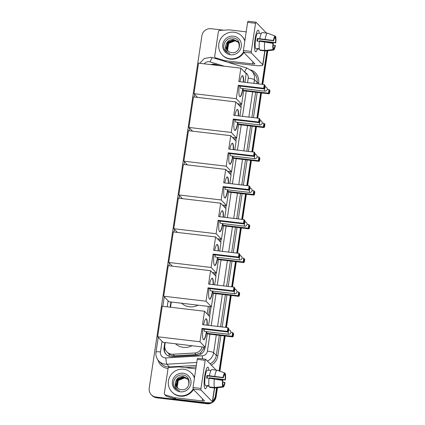 <?xml version="1.0" encoding="UTF-8"?>
<svg xmlns="http://www.w3.org/2000/svg" width="425" height="425" viewBox="0 0 425 425"><rect width="100%" height="100%" fill="white"/><g stroke="black" fill="none" stroke-linecap="round" stroke-linejoin="round"><path stroke-width="0.64" d="M216.24 65.259L216.171 65.237A8.144 7.894 -44.1 0 0 213.345 64.913M165.245 342.566L164.836 345.297A8.144 7.894 -44.1 0 0 166.919 351.905L169.081 354.041C170.675 355.295 172.481 355.884 174.494 355.805L196.217 354.567L200.611 352.84L203.527 348.686L203.867 347.135M208.601 315.462L209.929 306.584M214.662 274.911L214.976 272.834M219.709 241.156L220.017 239.078M224.751 207.4L225.064 205.323M229.798 173.644L230.111 171.567M234.844 139.889L235.153 137.812M239.886 106.133L240.199 104.056M207.198 314.011L208.34 306.398M213.26 273.461L213.382 272.643M218.307 239.705L218.429 238.887M223.348 205.95L223.47 205.132M228.395 172.194L228.517 171.376M233.442 138.444L233.564 137.62M238.483 104.688L238.606 103.865M166.919 351.905A8.144 7.894 -44.1 0 0 172.98 354.243L194.698 353A8.144 7.894 -44.1 0 0 202.215 346.938M171.307 302.016L170.526 307.227M209.217 402.772A8.144 7.894 135.9 0 1 206.237 402.98L155.975 397.035L156.347 397.418A8.144 7.894 135.9 0 1 151.688 395.123A8.144 7.894 135.9 0 0 156.347 397.418L206.608 403.362L156.347 397.418L156.719 397.805A8.144 7.894 135.9 0 1 152.06 395.51L151.311 394.74A8.144 7.894 135.9 0 1 149.228 388.137L201.896 35.721A8.144 7.894 135.9 0 1 211.023 28.698L223.667 30.191M216.575 387.834L215.358 395.957L215.735 396.344A8.144 7.894 135.9 0 1 212.558 401.699A8.144 7.894 135.9 0 0 215.735 396.344L217.016 387.781L215.735 396.344L216.107 396.727A8.144 7.894 135.9 0 1 206.98 403.75L156.719 397.805M210.912 402.688A8.144 7.894 135.9 0 1 206.608 403.362A8.144 7.894 135.9 0 0 210.912 402.688M267.383 50.756L262.363 84.352L267.383 50.756M261.083 92.889L257.316 118.108L261.083 92.889M256.041 126.645L252.269 151.863L256.041 126.645M250.994 160.395L247.228 185.619L250.994 160.395M245.953 194.151L242.181 219.374L245.953 194.151M240.906 227.906L237.139 253.13L240.906 227.906M235.859 261.662L232.093 286.88L235.859 261.662M230.817 295.418L226.031 327.431L230.817 295.418M224.756 335.968L219.507 371.083L224.756 335.968M267.819 50.708L262.783 84.4M261.508 92.937L257.741 118.155M256.466 126.692L252.694 151.911M251.419 160.448L247.648 185.667M246.373 194.204L242.606 219.422M241.331 227.959L237.559 253.178M236.284 261.715L232.518 286.933M231.242 295.471L226.456 327.484M225.181 336.021L219.916 371.232M217.451 387.728L216.107 396.727M219.624 65.657L215.847 64.515A8.144 7.894 -44.1 0 0 210.885 64.621M212.102 64.765A8.144 7.894 135.9 0 1 216.219 64.897L218.147 65.482M155.975 397.035A8.144 7.894 135.9 0 1 151.311 394.74M215.358 395.957A8.144 7.894 135.9 0 1 212.681 400.908M266.942 50.809L261.938 84.299M260.663 92.836L256.891 118.054M255.616 126.592L251.85 151.81M250.575 160.347L246.803 185.566M245.528 194.103L241.756 219.321M240.481 227.858L236.714 253.077M235.439 261.614L231.667 286.832M230.393 295.37L225.611 327.383M224.331 335.92L219.098 370.929M170.882 301.968L170.101 307.179M164.82 342.518L164.039 347.767A8.144 7.894 -44.1 0 0 172.178 356.708L197.157 355.284A8.144 7.894 -44.1 0 0 204.887 348.218L205.031 347.273M209.626 316.519L211.092 306.723M215.688 275.968L216.134 272.967M220.729 242.213L221.181 239.211M225.776 208.457L226.222 205.456M230.823 174.702L231.269 171.7M235.864 140.946L236.316 137.944M240.911 107.19L241.357 104.194M166.313 354.562A8.144 7.894 135.9 0 1 164.411 348.155L164.826 345.366M243.467 52.078A13.573 13.154 135.9 0 1 230.058 58.762A13.573 13.154 135.9 0 1 222.286 54.937A13.573 13.154 135.9 0 1 220.198 39.663A13.573 13.154 135.9 0 1 234.021 32.226A13.573 13.154 135.9 0 1 241.793 36.051A13.573 13.154 135.9 0 1 244.805 41.113M243.838 52.466A13.573 13.154 135.9 0 1 230.43 59.149A13.573 13.154 135.9 0 1 222.657 55.324L222.286 54.937M231.604 52.62C240.736 54.182 242.622 38.941 233.468 38.085C226.987 36.704 221.473 44.715 224.804 50.139L225.967 51.664L229.845 53.906C226.19 52.132 224.867 49.252 225.882 45.273A6.789 6.577 135.9 0 0 231.604 52.62M233.431 36.205A9.504 9.207 135.9 0 1 241.299 46.591A9.504 9.207 135.9 0 1 230.653 54.782A9.504 9.207 135.9 0 1 222.78 44.402A9.504 9.207 135.9 0 1 233.431 36.205M237.671 41.554L233.798 39.647L227.476 42.187L226.382 48.721L227.662 50.734M239.307 47.68L238.977 43.594L237.596 41.475L233.649 39.498C229.484 39.371 226.897 41.294 225.882 45.273M237.952 41.873L234.387 40.263L228.066 42.797L226.977 49.332L227.975 51.032M237.883 41.788L234.239 40.109L227.917 42.649L226.828 49.178L227.896 50.958M238.212 42.213L234.982 40.874L228.661 43.414L227.566 49.943L228.31 51.308M238.149 42.123L234.834 40.72L228.512 43.26L227.423 49.789L228.225 51.239M241.793 36.051L242.165 36.438A13.573 13.154 135.9 0 1 244.874 40.646M224.368 49.172L226.01 51.707M255.058 39.026A10.859 2.104 -83.3 0 1 257.407 30.738A10.859 2.104 -83.3 0 1 259.287 33.304A10.859 2.104 -83.3 0 0 258.198 30.17A10.859 2.104 -83.3 0 0 255.058 39.026A10.859 2.104 -83.3 0 0 255.011 51.005A10.859 2.104 -83.3 0 0 257.438 48.944A10.859 2.104 -83.3 0 1 255.648 51.738A10.859 2.104 -83.3 0 1 255.058 39.026M225.696 61.63L224.713 60.61L215.587 57.848A1.36 1.317 -44.1 0 1 214.689 56.408L218.397 31.599A1.36 1.317 -44.1 0 1 219.683 30.419L229.309 29.872A1.36 1.317 -44.1 0 1 229.537 29.878L246.192 31.848M227.853 62.284L253.996 65.376A10.859 1.663 -171.5 0 0 262.873 65.057A10.859 1.663 -171.5 0 0 262.714 64.701L251.377 52.992L243.44 52.057L254.777 63.761A2.715 0.414 8.5 0 1 254.819 63.851A2.715 0.414 8.5 0 1 252.599 63.931L224.937 60.658L225.957 61.71M266.486 33.065L255.977 22.212L255.547 23.295L247.61 22.355L248.041 21.271M243.44 52.057L243.408 50.485L251.34 51.425L255.547 23.295M251.34 51.425L251.377 52.992M243.408 50.485L247.61 22.355M257.449 41.151A5.429 1.052 96.7 0 1 257.577 40.178A5.429 1.052 96.7 0 1 257.805 38.882L273.679 40.763A5.429 1.052 -83.3 0 1 274.917 37.639L275.161 36.008A7.06 1.371 -83.3 0 0 273.392 40.465L257.375 38.441A7.873 1.525 -83.3 0 0 257.157 39.748A7.873 1.525 -83.3 0 0 256.982 41.092L259.415 41.379M274.55 38.022L275.384 38.123A5.429 1.052 -83.3 0 1 275.485 42.627L259.611 40.747A5.429 1.052 96.7 0 1 259.563 41.225M259.409 49.178L257.614 48.965A7.873 1.525 -83.3 0 1 257.587 48.96L255.999 48.774A7.873 1.525 -83.3 0 1 255.574 39.557A7.873 1.525 -83.3 0 1 257.848 33.134L259.436 33.325A7.873 1.525 -83.3 0 1 259.462 33.325M257.587 48.96A7.873 1.525 -83.3 0 1 257.146 48.482L259.324 48.742M260.031 41.283A7.873 1.525 -83.3 0 0 260.042 41.193L262.788 41.607M260.158 49.932L260.095 50.352A8.962 1.737 -83.3 0 1 260.105 50.352A8.962 1.737 -83.3 0 1 260.095 50.352L265.386 50.979A8.962 1.737 -83.3 0 1 265.386 50.979L273.604 50.033L273.849 48.402L273.317 48.338M259.627 49.874A8.962 1.737 -83.3 0 1 259.436 41.209L273.28 43.414A5.429 1.052 -83.3 0 0 273.381 47.919L273.137 49.55L264.918 50.495L259.627 49.874M266.99 42.187L275.772 42.925L275.485 42.627M273.169 45.055L275.373 45.576A7.06 1.371 -83.3 0 1 273.615 50.033L265.476 50.979A8.962 1.737 -83.3 0 1 265.397 50.979L260.105 50.352M264.918 50.495A8.962 1.737 -83.3 0 1 264.727 41.836M275.384 38.123L275.628 36.492L275.118 36.3M275.628 36.492A7.06 1.371 -83.3 0 1 275.772 42.925M273.137 49.55A7.06 1.371 -83.3 0 1 272.993 43.116M275.087 45.278A5.429 1.052 -83.3 0 1 273.849 48.402M259.436 33.325A7.873 1.525 -83.3 0 0 259.409 33.32L261.258 33.538M259.834 38.558A8.962 1.737 -83.3 0 1 262.209 32.56A8.962 1.737 -83.3 0 1 262.214 32.56L267.49 33.182M265.126 39.185A8.962 1.737 -83.3 0 1 267.5 33.182A8.962 1.737 -83.3 0 1 267.506 33.182L275.161 36.008M273.679 40.763L273.392 40.465M257.805 38.882L257.375 38.441M260.042 41.193L259.611 40.747M257.614 48.965L257.672 48.546M193.099 389.103A13.573 13.154 135.9 0 1 179.69 395.787A13.573 13.154 135.9 0 1 171.918 391.962A13.573 13.154 135.9 0 1 169.83 376.688A13.573 13.154 135.9 0 1 183.653 369.251A13.573 13.154 135.9 0 1 191.425 373.076A13.573 13.154 135.9 0 1 194.438 378.138M193.471 389.486A13.573 13.154 135.9 0 1 180.062 396.174A13.573 13.154 135.9 0 1 172.29 392.349L171.918 391.962M181.236 389.645C190.368 391.207 192.254 375.96 183.101 375.11C176.619 373.729 171.105 381.74 174.436 387.159L175.599 388.689L179.477 390.931C175.822 389.151 174.5 386.277 175.514 382.298A6.789 6.577 135.9 0 0 181.236 389.645M183.058 373.23A9.504 9.207 135.9 0 1 190.931 383.616A9.504 9.207 135.9 0 1 180.285 391.808A9.504 9.207 135.9 0 1 172.412 381.422A9.504 9.207 135.9 0 1 183.058 373.23M187.303 378.574L183.43 376.672L177.108 379.212L176.014 385.746L177.294 387.754M188.939 384.699L188.61 380.619L187.228 378.5L183.281 376.518C179.116 376.391 176.529 378.319 175.514 382.298M187.584 378.898L184.02 377.283L177.698 379.822L176.609 386.357L177.607 388.052M187.515 378.813L183.871 377.134L177.549 379.668L176.46 386.203L177.528 387.983M187.845 379.233L184.615 377.899L178.293 380.433L177.198 386.968L177.942 388.328M187.781 379.148L184.466 377.745L178.144 380.279L177.05 386.814L177.857 388.264M191.425 373.076L191.797 373.458A13.573 13.154 135.9 0 1 194.507 377.671M174 386.192L175.637 388.732M242.999 88.591A10.588 2.051 -83.3 0 1 240.013 96.714A10.588 2.051 -83.3 0 1 239.217 85.967M238.298 85.287L263.691 88.288L264.249 84.575L238.85 81.568L240.853 68.17L198.533 63.16L193.97 93.681L236.295 98.685L238.298 85.287L238.924 85.93L264.318 88.937L263.691 88.288L264.392 87.917L264.791 85.266L264.249 84.575L264.791 85.266M239.902 81.696A10.588 2.051 -83.3 0 1 242.5 75.682A10.588 2.051 -83.3 0 1 243.626 82.137M236.295 98.685L241.66 104.226L243.663 90.828L243.036 90.18L243.27 88.623M244.938 82.291L246.218 73.711L240.853 68.17M193.97 93.681L197.572 97.399M237.575 103.743L241.66 104.226M264.392 87.917L264.833 88.368L265.227 85.717M264.318 88.937L264.833 88.368M267.224 89.261L268.988 89.468L269.965 90.61L269.572 93.266L269.057 93.829L243.663 90.828M269.057 93.829L268.43 93.187L243.036 90.18M269.572 93.266L269.131 92.815L268.43 93.187L268.988 89.468L269.53 90.158L269.131 92.815M269.965 90.61L269.53 90.158M240.571 86.126A2.173 0.42 96.7 0 0 240.678 88.288A2.173 0.42 96.7 0 0 240.736 88.326L264.807 91.173A2.173 0.42 -83.3 0 1 264.748 91.136A2.173 0.42 -83.3 0 1 264.69 88.628A2.173 0.42 -83.3 0 1 264.711 88.501M242.367 75.687A10.588 2.051 -83.3 0 1 242.537 75.815A10.588 2.051 -83.3 0 1 243.36 82.105M242.733 88.559A10.588 2.051 -83.3 0 1 239.886 96.677M237.952 122.347A10.588 2.051 -83.3 0 1 234.967 130.47A10.588 2.051 -83.3 0 1 234.175 119.723M233.251 119.043L258.644 122.044L259.202 118.331L233.808 115.324L235.811 101.926L193.487 96.916L188.923 127.436L231.248 132.441L233.251 119.043L233.877 119.685L259.271 122.692L258.644 122.044L259.351 121.672L259.744 119.016L259.202 118.331L259.744 119.016M234.855 115.451A10.588 2.051 -83.3 0 1 237.458 109.438A10.588 2.051 -83.3 0 1 238.579 115.892M231.248 132.441L236.613 137.982L238.616 124.583L237.989 123.935L238.223 122.379M239.891 116.046L241.177 107.467L235.811 101.926M188.923 127.436L192.525 131.155M232.528 137.498L236.613 137.982M259.351 121.672L259.787 122.124L260.185 119.473M259.271 122.692L259.787 122.124M262.177 123.016L263.941 123.223L264.924 124.366L264.525 127.022L264.01 127.585L238.616 124.583M264.01 127.585L263.388 126.937L237.989 123.935M264.525 127.022L264.09 126.565L263.388 126.937L263.941 123.223L264.483 123.914L264.09 126.565M264.924 124.366L264.483 123.914M235.53 119.882A2.173 0.42 96.7 0 0 235.631 122.044A2.173 0.42 96.7 0 0 235.694 122.081L259.765 124.929A2.173 0.42 -83.3 0 1 259.702 124.892A2.173 0.42 -83.3 0 1 259.648 122.384A2.173 0.42 -83.3 0 1 259.664 122.257M237.32 109.443A10.588 2.051 -83.3 0 1 237.495 109.57A10.588 2.051 -83.3 0 1 238.313 115.86M237.687 122.315A10.588 2.051 -83.3 0 1 234.839 130.433M232.905 156.102A10.588 2.051 -83.3 0 1 229.925 164.225A10.588 2.051 -83.3 0 1 229.128 153.478M228.209 152.798L253.603 155.8L254.155 152.086L228.762 149.079L230.764 135.681L188.44 130.672L183.882 161.192L226.206 166.196L228.209 152.798L228.831 153.441L254.23 156.442L253.603 155.8L254.304 155.428L254.702 152.772L254.155 152.086L254.702 152.772M229.813 149.207A10.588 2.051 -83.3 0 1 232.411 143.193A10.588 2.051 -83.3 0 1 233.538 149.643M226.206 166.196L231.572 171.737L233.575 158.339L232.948 157.691L233.182 156.134M234.85 149.802L236.13 141.222L230.764 135.681M183.882 161.192L187.483 164.911M227.481 171.254L231.572 171.737M254.304 155.428L254.74 155.879L255.138 153.228M254.23 156.442L254.74 155.879M257.13 156.772L258.899 156.979L259.877 158.121L259.484 160.778L258.968 161.341L233.575 158.339M258.968 161.341L258.342 160.692L232.948 157.691M259.484 160.778L259.043 160.321L258.342 160.692L258.899 156.979L259.441 157.67L259.043 160.321M259.877 158.121L259.441 157.67M230.483 153.637A2.173 0.42 96.7 0 0 230.584 155.8A2.173 0.42 96.7 0 0 230.648 155.837L254.718 158.684A2.173 0.42 -83.3 0 1 254.66 158.647A2.173 0.42 -83.3 0 1 254.602 156.14A2.173 0.42 -83.3 0 1 254.623 156.012M232.278 143.198A10.588 2.051 -83.3 0 1 232.448 143.326A10.588 2.051 -83.3 0 1 233.272 149.616M232.645 156.071A10.588 2.051 -83.3 0 1 229.792 164.188M227.864 189.858A10.588 2.051 -83.3 0 1 224.878 197.981A10.588 2.051 -83.3 0 1 224.081 187.234M223.162 186.548L248.556 189.555L249.114 185.842L223.72 182.835L225.723 169.437L183.398 164.427L178.835 194.947L221.159 199.952L223.162 186.548L223.789 187.197L249.183 190.198L248.556 189.555L249.257 189.183L249.656 186.527L249.114 185.842L249.656 186.527M224.767 182.962A10.588 2.051 -83.3 0 1 227.364 176.949A10.588 2.051 -83.3 0 1 228.491 183.398M221.159 199.952L226.525 205.493L228.528 192.095L227.901 191.447L228.135 189.89M229.803 183.558L231.083 174.978L225.723 169.437M178.835 194.947L182.437 198.666M222.44 205.009L226.525 205.493M249.257 189.183L249.698 189.635L250.097 186.984M249.183 190.198L249.698 189.635M252.089 190.528L253.852 190.735L254.835 191.877L254.437 194.533L253.922 195.096L228.528 192.095M253.922 195.096L253.295 194.448L227.901 191.447M254.437 194.533L253.996 194.076L253.295 194.448L253.852 190.735L254.394 191.425L253.996 194.076M254.835 191.877L254.394 191.425M225.441 187.393A2.173 0.42 96.7 0 0 225.542 189.555A2.173 0.42 96.7 0 0 225.601 189.587L249.677 192.435A2.173 0.42 -83.3 0 1 249.613 192.403A2.173 0.42 -83.3 0 1 249.555 189.895A2.173 0.42 -83.3 0 1 249.576 189.768M227.232 176.954A10.588 2.051 -83.3 0 1 227.407 177.082A10.588 2.051 -83.3 0 1 228.225 183.372M227.598 189.826A10.588 2.051 -83.3 0 1 224.751 197.944M222.817 223.614A10.588 2.051 -83.3 0 1 219.837 231.737A10.588 2.051 -83.3 0 1 219.04 220.989M218.115 220.304L243.514 223.311L244.067 219.597L218.673 216.591L220.676 203.192L178.351 198.183L173.793 228.703L216.113 233.708L218.115 220.304L218.742 220.952L244.136 223.954L243.514 223.311L244.216 222.939L244.609 220.283L244.067 219.597L244.609 220.283M219.725 216.713A10.588 2.051 -83.3 0 1 222.323 210.704A10.588 2.051 -83.3 0 1 223.444 217.154M216.113 233.708L221.478 239.248L223.481 225.845L222.859 225.202L223.088 223.646M224.756 217.313L226.042 208.733L220.676 203.192M173.793 228.703L177.395 232.422M217.393 238.765L221.478 239.248M244.216 222.939L244.651 223.391L245.05 220.74M244.136 223.954L244.651 223.391M247.042 224.283L248.806 224.49L249.788 225.633L249.39 228.289L248.875 228.852L223.481 225.845M248.875 228.852L248.253 228.204L222.859 225.202M249.39 228.289L248.954 227.832L248.253 228.204L248.806 224.49L249.353 225.181L248.954 227.832M249.788 225.633L249.353 225.181M220.394 221.149A2.173 0.42 96.7 0 0 220.495 223.311A2.173 0.42 96.7 0 0 220.559 223.343L244.63 226.19A2.173 0.42 -83.3 0 1 244.566 226.158A2.173 0.42 -83.3 0 1 244.513 223.651A2.173 0.42 -83.3 0 1 244.529 223.523M222.185 210.71A10.588 2.051 -83.3 0 1 222.36 210.837A10.588 2.051 -83.3 0 1 223.183 217.127M222.551 223.582A10.588 2.051 -83.3 0 1 219.704 231.699M217.775 257.369A10.588 2.051 -83.3 0 1 214.79 265.492A10.588 2.051 -83.3 0 1 213.993 254.745M213.074 254.06L238.468 257.067L239.025 253.353L213.626 250.346L215.629 236.943L173.304 231.938L168.746 262.459L211.071 267.463L213.074 254.06L213.701 254.708L239.094 257.709L238.468 257.067L239.169 256.695L239.567 254.038L239.025 253.353L239.567 254.038M214.678 250.468A10.588 2.051 -83.3 0 1 217.276 244.46A10.588 2.051 -83.3 0 1 218.402 250.909M211.071 267.463L216.437 273.004L218.439 259.601L217.812 258.958L218.046 257.401M219.714 251.069L220.995 242.484L215.629 236.943M168.746 262.459L172.348 266.178M212.346 272.521L216.437 273.004M239.169 256.695L239.61 257.146L240.003 254.495M239.094 257.709L239.61 257.146M242 258.039L243.764 258.246L244.742 259.388L244.348 262.044L243.833 262.608L218.439 259.601M243.833 262.608L243.206 261.959L217.812 258.958M244.348 262.044L243.907 261.587L243.206 261.959L243.764 258.246L244.306 258.937L243.907 261.587M244.742 259.388L244.306 258.937M215.347 254.904A2.173 0.42 96.7 0 0 215.454 257.067A2.173 0.42 96.7 0 0 215.512 257.098L239.583 259.946A2.173 0.42 -83.3 0 1 239.525 259.914A2.173 0.42 -83.3 0 1 239.466 257.407A2.173 0.42 -83.3 0 1 239.488 257.279M217.143 244.465A10.588 2.051 -83.3 0 1 217.313 244.593A10.588 2.051 -83.3 0 1 218.137 250.877M217.51 257.337A10.588 2.051 -83.3 0 1 214.657 265.455M198.077 305.187A14.933 14.471 135.9 0 1 189.438 306.786A14.933 14.471 135.9 0 1 181.565 303.232M212.728 291.125A10.588 2.051 -83.3 0 1 209.743 299.248A10.588 2.051 -83.3 0 1 208.951 288.495M208.027 287.815L233.421 290.822L233.978 287.103L208.585 284.102L210.587 270.698L168.263 265.694L163.699 296.214L206.024 301.219L208.027 287.815L208.654 288.463L234.048 291.465L233.421 290.822L234.122 290.45L234.52 287.794L233.978 287.103L234.52 287.794M209.631 284.224A10.588 2.051 -83.3 0 1 212.234 278.216A10.588 2.051 -83.3 0 1 213.355 284.665M206.024 301.219L211.39 306.76L213.393 293.356L212.766 292.713L212.999 291.157M214.667 284.824L215.953 276.239L210.587 270.698M163.699 296.214L169.065 301.755L211.39 306.76M234.122 290.45L234.563 290.902L234.961 288.251M234.048 291.465L234.563 290.902M236.953 291.794L238.717 292.002L239.7 293.144L239.302 295.8L238.786 296.363L213.393 293.356M238.786 296.363L238.165 295.715L212.766 292.713M239.302 295.8L238.866 295.343L238.165 295.715L238.717 292.002L239.259 292.692L238.866 295.343M239.7 293.144L239.259 292.692M210.306 288.66A2.173 0.42 96.7 0 0 210.407 290.822A2.173 0.42 96.7 0 0 210.471 290.854L234.542 293.702A2.173 0.42 -83.3 0 1 234.478 293.67A2.173 0.42 -83.3 0 1 234.425 291.162A2.173 0.42 -83.3 0 1 234.441 291.035M212.096 278.221A10.588 2.051 -83.3 0 1 212.272 278.348A10.588 2.051 -83.3 0 1 213.09 284.633M212.463 291.093A10.588 2.051 -83.3 0 1 209.615 299.211M192.015 345.732A14.933 14.471 135.9 0 1 183.377 347.337A14.933 14.471 135.9 0 1 175.504 343.783M206.667 331.67A10.588 2.051 -83.3 0 1 203.687 339.793A10.588 2.051 -83.3 0 1 202.89 329.046M201.971 328.366L227.364 331.373L227.917 327.654L202.523 324.652L204.526 311.249L162.201 306.244L157.643 336.759L199.968 341.769L201.971 328.366L202.592 329.014L227.986 332.015L227.364 331.373L228.066 331.001L228.459 328.344L227.917 327.654L228.459 328.344M203.575 324.774A10.588 2.051 -83.3 0 1 206.173 318.761A10.588 2.051 -83.3 0 1 207.299 325.215M199.968 341.769L205.328 347.31L207.331 333.907L206.709 333.264L206.943 331.702M208.611 325.369L209.892 316.79L204.526 311.249M157.643 336.759L163.003 342.3L205.328 347.31M228.066 331.001L228.501 331.452L228.9 328.796M227.986 332.015L228.501 331.452M230.892 332.339L232.656 332.552L233.638 333.694L233.24 336.345L232.73 336.913L207.331 333.907M232.73 336.913L232.103 336.265L206.709 333.264M233.24 336.345L232.804 335.893L232.103 336.265L232.656 332.552L233.203 333.243L232.804 335.893M233.638 333.694L233.203 333.243M204.244 329.205A2.173 0.42 96.7 0 0 204.345 331.373A2.173 0.42 96.7 0 0 204.409 331.404L228.48 334.252A2.173 0.42 -83.3 0 1 228.416 334.22A2.173 0.42 -83.3 0 1 228.363 331.707A2.173 0.42 -83.3 0 1 228.384 331.585M206.035 318.771A10.588 2.051 -83.3 0 1 206.21 318.899A10.588 2.051 -83.3 0 1 207.033 325.183M206.401 331.643A10.588 2.051 -83.3 0 1 203.554 339.756M204.691 376.051A10.859 2.104 -83.3 0 1 207.039 367.758A10.859 2.104 -83.3 0 1 208.919 370.329A10.859 2.104 -83.3 0 0 207.83 367.195A10.859 2.104 -83.3 0 0 204.691 376.051A10.859 2.104 -83.3 0 0 204.643 388.03A10.859 2.104 -83.3 0 0 207.071 385.969A10.859 2.104 -83.3 0 1 205.28 388.763A10.859 2.104 -83.3 0 1 204.691 376.051M174.346 397.635A1.36 1.317 -44.1 0 0 174.569 397.683L175.971 399.128A1.36 1.317 135.9 0 1 175.743 399.08L174.346 397.635L165.219 394.868A1.36 1.317 -44.1 0 1 164.321 393.433L168.029 368.618A1.36 1.317 -44.1 0 1 169.315 367.444L178.936 366.892A1.36 1.317 -44.1 0 1 179.169 366.902L195.824 368.868M175.971 399.128L203.628 402.401A10.859 1.663 -171.5 0 0 212.505 402.077A10.859 1.663 -171.5 0 0 212.346 401.726L201.009 390.017L193.072 389.077L204.409 400.786A2.715 0.414 8.5 0 1 204.446 400.876A2.715 0.414 8.5 0 1 202.231 400.956L174.569 397.683M175.743 399.08L166.616 396.312A1.36 1.317 135.9 0 1 166.069 395.978L164.666 394.533M216.118 370.085L205.61 359.231L205.179 360.32L197.242 359.38L197.673 358.296M193.072 389.077L193.035 387.51L200.972 388.45L205.179 360.32M200.972 388.45L201.009 390.017M193.035 387.51L197.242 359.38M207.081 378.17A5.429 1.052 96.7 0 1 207.209 377.203A5.429 1.052 96.7 0 1 207.437 375.907L223.311 377.783A5.429 1.052 -83.3 0 1 224.549 374.664L224.793 373.033A7.06 1.371 -83.3 0 0 223.024 377.485L207.007 375.461A7.873 1.525 -83.3 0 0 206.789 376.768A7.873 1.525 -83.3 0 0 206.614 378.117L209.047 378.404M224.182 375.047L225.016 375.147A5.429 1.052 -83.3 0 1 225.117 379.652L209.243 377.772A5.429 1.052 96.7 0 1 209.19 378.25M209.042 386.203L207.241 385.99A7.873 1.525 -83.3 0 1 207.219 385.985L205.631 385.799A7.873 1.525 -83.3 0 1 205.201 376.582A7.873 1.525 -83.3 0 1 207.48 370.159L209.068 370.345A7.873 1.525 -83.3 0 1 209.095 370.35M207.219 385.985A7.873 1.525 -83.3 0 1 206.778 385.507L208.957 385.762M209.663 378.303A7.873 1.525 -83.3 0 0 209.674 378.218L212.415 378.632M209.791 386.957L209.727 387.377A8.962 1.737 -83.3 0 1 209.738 387.377A8.962 1.737 -83.3 0 1 209.727 387.377L215.018 388.004A8.962 1.737 -83.3 0 1 215.018 388.004L223.237 387.058L223.481 385.422L222.95 385.363M209.259 386.893A8.962 1.737 -83.3 0 1 209.068 378.234L222.913 380.439A5.429 1.052 -83.3 0 0 223.013 384.944L222.769 386.575L214.551 387.52L209.259 386.893M216.623 379.212L225.404 379.945L225.117 379.652M222.801 382.075L225.006 382.601A7.06 1.371 -83.3 0 1 223.247 387.053L215.108 388.004A8.962 1.737 -83.3 0 1 215.023 388.004L209.738 387.377M214.551 387.52A8.962 1.737 -83.3 0 1 214.359 378.861M225.016 375.147L225.261 373.511L224.751 373.325M225.261 373.511A7.06 1.371 -83.3 0 1 225.404 379.945M222.769 386.575A7.06 1.371 -83.3 0 1 222.626 380.141M224.719 382.303A5.429 1.052 -83.3 0 1 223.481 385.422M209.068 370.345A7.873 1.525 -83.3 0 0 209.042 370.345L210.89 370.563M209.467 375.583A8.962 1.737 -83.3 0 1 211.841 369.58A8.962 1.737 -83.3 0 1 211.847 369.58L217.122 370.207A8.962 1.737 -83.3 0 1 217.138 370.207L224.793 373.033M214.752 376.205A8.962 1.737 -83.3 0 1 217.133 370.207L211.841 369.58M223.311 377.783L223.024 377.485M207.437 375.907L207.007 375.461M209.674 378.218L209.243 377.772M207.241 385.99L207.304 385.571M169.251 356.331A8.144 1.339 -93.3 0 1 169.081 354.041M204.765 348.856A8.144 1.248 -171.5 0 0 203.527 348.686M200.717 354.237A8.144 1.339 -93.3 0 1 200.611 352.84M165.431 349.711A8.144 1.248 -171.5 0 0 164.326 349.61M203.83 347.384L203.554 347.098M196.217 354.567L194.698 353M174.494 355.805L172.98 354.243M206.98 403.75L206.237 402.98M224.347 66.215L210.12 61.901A5.429 5.265 -44.1 0 0 204.223 63.835M162.042 341.307L160.453 351.937A5.429 5.265 -44.1 0 0 165.883 357.898L202.263 355.821A5.429 5.265 -44.1 0 0 207.416 351.108L209.945 334.215M196.775 362.493L166.951 364.193A10.859 10.524 135.9 0 1 165.091 364.14A10.859 10.524 135.9 0 1 158.876 361.08L161.532 363.827A10.859 10.524 -44.1 0 0 167.748 366.887A10.859 10.524 -44.1 0 0 169.612 366.94L196.339 365.415M169.772 367.418L166.951 364.193A5.429 0.892 -93.3 0 1 165.883 357.898M250.58 69.918A12.219 11.842 135.9 0 1 258.655 82.843L258.501 83.895M257.221 92.432L253.454 117.651M252.179 126.188L248.407 151.406M247.132 159.943L243.366 185.162M242.091 193.694L238.319 218.917M237.044 227.449L233.277 252.673M231.997 261.205L228.23 286.423M226.955 294.961L222.169 326.974M220.894 335.511L217.855 355.842A12.219 11.842 135.9 0 1 211.252 365.059M196.1 367.019L185.364 367.63M168.056 368.48A12.219 11.842 135.9 0 1 157.935 359.964M251.664 70.89A10.859 10.524 135.9 0 1 254.442 79.698L257.098 82.445A10.859 10.524 -44.1 0 0 254.32 73.637L251.664 70.89L247.137 68.133L212.627 57.667A5.429 1.179 -73.1 0 0 210.12 61.901M216.293 334.969L213.642 352.697L216.298 355.443L219.305 335.325M207.416 351.108A5.429 0.829 8.5 0 1 213.642 352.697A10.859 10.524 135.9 0 1 207.395 361.08M210.056 363.827A10.859 10.524 -44.1 0 0 216.298 355.443L217.855 355.842M247.547 82.599L248.216 78.11A5.429 0.829 8.5 0 1 254.442 79.698L253.895 83.348M252.62 91.885L248.848 117.103M247.573 125.641L243.807 150.859M242.532 159.396L238.76 184.615M237.485 193.152L233.718 218.37M232.443 226.907L228.671 252.126M227.396 260.663L223.624 285.882M222.349 294.419L217.568 326.432M220.58 326.788L225.367 294.775M226.642 286.237L230.414 261.019M231.689 252.482L235.455 227.263M236.73 218.726L240.502 193.508M241.777 184.971L245.544 159.752M246.824 151.215L250.591 125.997M251.866 117.459L255.637 92.241M256.913 83.704L257.098 82.445L258.655 82.843M168.103 300.757L167.195 306.834M211.22 325.678L216.001 293.664M217.276 285.132L221.048 259.914M222.323 251.377L226.089 226.158M227.37 217.621L231.136 192.403M232.411 183.866L236.183 158.647M237.458 150.11L241.225 124.892M242.5 116.354L246.272 91.136M248.216 78.11A5.429 5.265 -44.1 0 0 245.071 72.521M202.486 358.849A5.429 0.892 -93.3 0 1 202.263 355.821M244.704 72.144A5.429 1.179 -73.1 0 1 247.137 68.133M158.217 337.354L156.018 352.097A5.429 0.829 8.5 0 1 160.453 351.937M216.219 64.897L215.847 64.515M164.411 348.155L164.039 347.767M262.714 64.701L264.775 50.904M252.599 63.931L252.912 61.838M215.587 57.848L216.575 58.862M264.982 87.348A2.173 0.42 -83.3 0 1 265.317 86.854A2.173 2.173 0 0 1 267.213 89.335A2.173 2.173 0 0 1 264.807 91.173M259.941 121.104A2.173 0.42 -83.3 0 1 260.275 120.61A2.173 2.173 0 0 1 262.167 123.091A2.173 2.173 0 0 1 259.765 124.929M254.894 154.859A2.173 0.42 -83.3 0 1 255.228 154.365A2.173 2.173 0 0 1 257.125 156.846A2.173 2.173 0 0 1 254.718 158.684M249.852 188.615A2.173 0.42 -83.3 0 1 250.187 188.121A2.173 2.173 0 0 1 252.078 190.602A2.173 2.173 0 0 1 249.677 192.435M244.805 222.371A2.173 0.42 -83.3 0 1 245.14 221.877A2.173 2.173 0 0 1 247.031 224.357A2.173 2.173 0 0 1 244.63 226.19M239.758 256.126A2.173 0.42 -83.3 0 1 240.093 255.632A2.173 2.173 0 0 1 241.99 258.113A2.173 2.173 0 0 1 239.583 259.946M234.717 289.882A2.173 0.42 -83.3 0 1 235.052 289.388A2.173 2.173 0 0 1 236.943 291.869A2.173 2.173 0 0 1 234.542 293.702M228.655 330.432A2.173 0.42 -83.3 0 1 228.99 329.938A2.173 2.173 0 0 1 230.881 332.414A2.173 2.173 0 0 1 228.48 334.252M212.346 401.726L214.407 387.929M202.231 400.956L202.544 398.857M165.219 394.868L166.616 396.312M212.627 57.667L210.784 57.285L204.308 58.538L199.718 63.304M156.018 352.097C155.577 355.544 156.528 358.541 158.876 361.08M194.549 94.276L194.14 96.996M189.502 128.031L189.093 130.751M184.455 161.787L184.052 164.507M179.414 195.542L179.005 198.262M174.367 229.298L173.963 232.018M169.32 263.054L168.916 265.774M164.278 296.809L162.855 306.319M262.873 65.057L264.982 50.931M255.94 22.19L248.003 21.25M215.034 57.513L216.251 58.767M267.5 33.182L262.209 32.56M212.505 402.077L214.614 387.956M205.572 359.21L197.636 358.275"/></g></svg>
